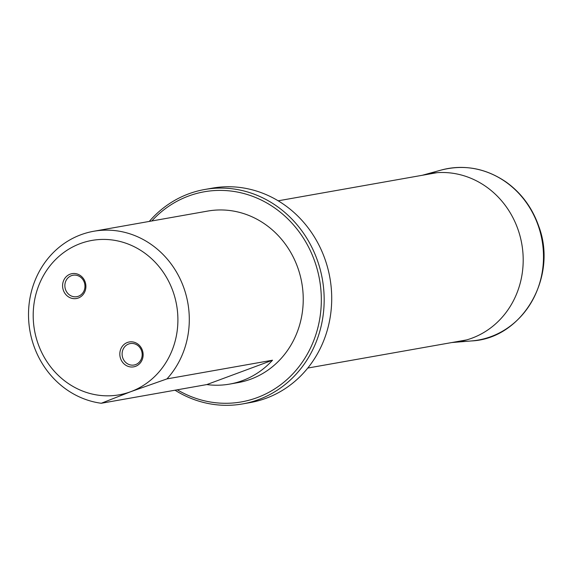 <?xml version="1.0" encoding="UTF-8"?>
<svg xmlns="http://www.w3.org/2000/svg" width="572" height="572" viewBox="0 0 572 572"><rect width="100%" height="100%" fill="white"/><g stroke="black" fill="none" stroke-linecap="round" stroke-linejoin="round"><path stroke-width="0.86" d="M127.413 342.478A12.627 11.626 80 0 1 142.407 350.357A12.627 11.626 80 0 1 135.535 366.345A12.627 11.626 80 0 1 120.549 358.465A12.627 11.626 80 0 1 127.413 342.478M70.177 274.152A12.627 11.626 80 0 1 85.171 282.032A12.627 11.626 80 0 1 78.307 298.012A12.627 11.626 80 0 1 63.313 290.133A12.627 11.626 80 0 1 70.177 274.152M130.766 391.677A78.393 72.158 80 0 1 34.213 302.381A78.393 72.158 80 0 1 151.687 258.816A78.393 72.158 80 0 1 130.766 391.677L101.265 403.267L206.828 384.57A87.101 80.18 -100 0 0 229.658 384.098A87.101 80.18 -100 0 0 242.478 380.616A87.101 80.18 -100 0 0 272.522 360.21L166.967 378.9L130.766 391.677M101.265 403.267A87.101 80.18 80 0 1 28.6 318.683A87.101 80.18 80 0 1 93.715 231.267L207.657 211.082A87.101 80.18 80 0 1 300.264 275.818A87.101 80.18 80 0 1 250.858 379.136A87.101 80.18 80 0 1 238.031 382.618L229.658 384.098M93.715 231.267A87.101 80.18 80 0 1 179.515 277.67A87.101 80.18 80 0 1 166.967 378.9M177.306 389.797A106.699 98.22 -100 0 0 321.135 306.513A106.699 98.22 -100 0 0 188.531 196.053A106.699 98.22 -100 0 0 151.794 220.978M149.285 221.421A108.873 100.222 80 0 1 188.667 193.851A108.873 100.222 80 0 1 204.697 189.496L212.233 188.159A108.873 100.222 80 0 1 327.999 269.076A108.873 100.222 80 0 1 266.237 398.219A108.873 100.222 80 0 1 250.207 402.574L242.671 403.911A108.873 100.222 80 0 1 175.018 390.204M204.697 189.496A108.873 100.222 80 0 1 322.365 279.229A108.873 100.222 80 0 1 242.671 403.911M272.522 360.21L206.828 384.57M141.563 350.8A10.889 10.024 -100 0 0 130.244 343.572A10.889 10.024 -100 0 0 122.279 356.041A10.889 10.024 -100 0 0 134.048 365.015A10.889 10.024 -100 0 0 141.563 350.8M84.334 282.468A10.889 10.024 -100 0 0 73.016 275.239A10.889 10.024 -100 0 0 65.044 287.709A10.889 10.024 -100 0 0 76.812 296.682A10.889 10.024 -100 0 0 84.334 282.468M451.851 342.535L452.638 342.478A85.314 78.536 -100 0 0 518.268 230.23A85.314 78.536 -100 0 0 422.994 175.082L422.229 175.297M452.638 342.478L471.442 340.941A87.087 80.166 -100 0 0 538.466 226.355A87.087 80.166 -100 0 0 441.184 170.07L422.994 175.082M307.786 368.053L466.68 339.911M278.171 200.808L437.058 172.665M471.442 340.941C522.236 338.717 558.093 277.37 538.781 226.348C532.368 207.958 521.557 193.243 506.363 182.211C486 168.239 464.278 164.193 441.184 170.07"/></g></svg>
